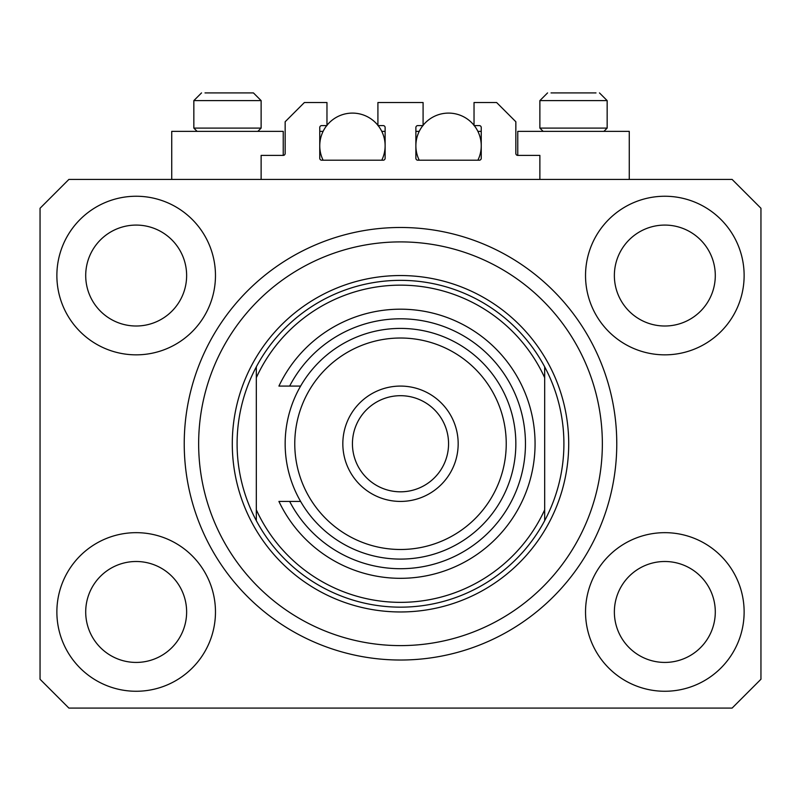 <?xml version="1.0" encoding="UTF-8"?>
<svg xmlns="http://www.w3.org/2000/svg" width="801" height="801" viewBox="0 0 801 801"><rect width="100%" height="100%" fill="white"/><g stroke="black" fill="none" stroke-linecap="round" stroke-linejoin="round"><path stroke-width="1.2" d="M539.874 179.424L539.874 155.394L517.766 155.394A1.922 1.922 0 0 1 515.844 153.472L515.844 121.752L496.62 102.528L474.032 102.528L474.032 125.597L479.318 125.597A1.922 1.922 0 0 1 481.241 127.519L481.241 158.278A1.922 1.922 0 0 1 479.318 160.2L417.802 160.2A1.922 1.922 0 0 1 415.879 158.278L415.879 127.519A1.922 1.922 0 0 1 417.802 125.597L423.088 125.597L423.088 102.528L377.912 102.528L377.912 125.597L383.198 125.597A1.922 1.922 0 0 1 385.121 127.519L385.121 158.278A1.922 1.922 0 0 1 383.198 160.2L321.682 160.2A1.922 1.922 0 0 1 319.759 158.278L319.759 127.519A1.922 1.922 0 0 1 321.682 125.597L326.968 125.597L326.968 102.528L304.38 102.528L285.156 121.752L285.156 153.472A1.922 1.922 0 0 1 283.234 155.394L261.126 155.394L261.126 179.424M616.77 443.754A216.27 216.27 0 0 0 400.5 227.484A216.27 216.27 0 0 0 184.23 443.754A216.27 216.27 0 0 0 400.5 660.024A216.27 216.27 0 0 0 616.77 443.754L616.69 437.746M396.245 659.984L394.493 659.944M56.871 611.964A79.299 79.299 0 0 0 136.17 691.263A79.299 79.299 0 0 0 215.469 611.964A79.299 79.299 0 0 0 136.17 532.665A79.299 79.299 0 0 0 56.871 611.964M585.531 611.964A79.299 79.299 0 0 0 664.83 691.263A79.299 79.299 0 0 0 744.129 611.964A79.299 79.299 0 0 0 664.83 532.665A79.299 79.299 0 0 0 585.531 611.964M585.531 275.544A79.299 79.299 0 0 0 664.83 354.843A79.299 79.299 0 0 0 744.129 275.544A79.299 79.299 0 0 0 664.83 196.245A79.299 79.299 0 0 0 585.531 275.544M56.871 275.544A79.299 79.299 0 0 0 136.17 354.843A79.299 79.299 0 0 0 215.469 275.544A79.299 79.299 0 0 0 136.17 196.245A79.299 79.299 0 0 0 56.871 275.544M629.266 179.424L629.266 131.364L517.766 131.364L517.766 155.394M171.734 179.424L171.734 131.364L283.234 131.364L283.234 155.394M85.707 275.544A50.463 50.463 0 0 0 136.17 326.007A50.463 50.463 0 0 0 186.633 275.544A50.463 50.463 0 0 0 136.17 225.081A50.463 50.463 0 0 0 85.707 275.544M614.367 275.544A50.463 50.463 0 0 0 664.83 326.007A50.463 50.463 0 0 0 715.293 275.544A50.463 50.463 0 0 0 664.83 225.081A50.463 50.463 0 0 0 614.367 275.544M614.367 611.964A50.463 50.463 0 0 0 664.83 662.427A50.463 50.463 0 0 0 715.293 611.964A50.463 50.463 0 0 0 664.83 561.501A50.463 50.463 0 0 0 614.367 611.964M85.707 611.964A50.463 50.463 0 0 0 136.17 662.427A50.463 50.463 0 0 0 186.633 611.964A50.463 50.463 0 0 0 136.17 561.501A50.463 50.463 0 0 0 85.707 611.964M68.886 708.084L732.114 708.084L760.95 679.248L760.95 208.26L732.114 179.424L68.886 179.424L40.05 208.26L40.05 679.248L68.886 708.084M197.106 131.364L193.842 128.1L261.126 128.1L261.126 100.606L253.436 92.916L205.006 92.916M595.994 92.916L551.038 92.916M602.652 128.1L607.158 128.1L607.158 100.606L539.874 100.606L547.564 92.916L539.874 100.606L539.874 128.1L602.652 128.1M581.927 92.916L565.106 92.916M219.073 92.916L210.663 92.916M602.352 443.754A201.852 201.852 0 0 0 400.5 241.902A201.852 201.852 0 0 0 198.648 443.754A201.852 201.852 0 0 0 400.5 645.606A201.852 201.852 0 0 0 602.352 443.754M563.904 443.754A163.404 163.404 0 0 0 544.68 366.858L544.68 377.682A158.598 158.598 0 0 0 256.32 377.682L256.32 509.826A158.598 158.598 0 0 0 544.68 509.826L544.68 520.65A163.404 163.404 0 0 0 563.904 443.754M256.32 366.858A163.404 163.404 0 0 0 400.5 607.158A163.404 163.404 0 0 0 544.68 520.65L544.68 366.858A163.404 163.404 0 0 0 256.32 366.858L256.32 377.682L256.32 366.858M256.32 509.826L256.32 520.65L256.32 509.826M506.232 443.754A105.732 105.732 0 0 0 400.5 338.022A105.732 105.732 0 0 0 294.768 443.754A105.732 105.732 0 0 0 400.5 549.486A105.732 105.732 0 0 0 506.232 443.754M285.156 443.754A115.344 115.344 0 0 1 400.5 328.41A115.344 115.344 0 0 1 515.844 443.754A115.344 115.344 0 0 1 400.5 559.098A115.344 115.344 0 0 1 285.156 443.754M448.56 443.754A48.06 48.06 0 0 0 400.5 395.694A48.06 48.06 0 0 0 352.44 443.754A48.06 48.06 0 0 0 400.5 491.814A48.06 48.06 0 0 0 448.56 443.754M342.828 443.754A57.672 57.672 0 0 1 400.5 386.082A57.672 57.672 0 0 1 458.172 443.754A57.672 57.672 0 0 1 400.5 501.426A57.672 57.672 0 0 1 342.828 443.754M289.652 501.426A124.956 124.956 0 0 0 479.409 540.645A124.956 124.956 0 0 0 479.409 346.863A124.956 124.956 0 0 0 289.652 386.082L278.918 386.082A134.568 134.568 0 0 1 484.194 338.382A134.568 134.568 0 0 1 484.194 549.126A134.568 134.568 0 0 1 278.918 501.426L300.605 501.426M300.605 386.082L289.652 386.082M323.113 160.2A32.681 32.681 0 0 1 326.738 125.597M326.968 125.306A32.681 32.681 0 0 1 377.912 125.306M378.142 125.597A32.681 32.681 0 0 1 381.767 160.2M381.767 131.364L385.121 131.364M319.759 131.364L323.113 131.364M419.233 160.2A32.681 32.681 0 0 1 422.858 125.597M423.088 125.306A32.681 32.681 0 0 1 474.032 125.306M474.262 125.597A32.681 32.681 0 0 1 477.887 160.2M477.887 131.364L481.241 131.364M415.879 131.364L419.233 131.364M253.436 92.916L261.126 100.606L193.842 100.606L201.532 92.916L193.842 100.606L193.842 128.1M568.71 443.754A168.21 168.21 0 0 1 400.5 611.964A168.21 168.21 0 0 1 232.29 443.754A168.21 168.21 0 0 1 400.5 275.544A168.21 168.21 0 0 1 568.71 443.754M607.158 100.606L599.468 92.916L607.158 100.606M603.894 131.364L607.158 128.1M543.138 131.364L539.874 128.1M257.862 131.364L261.126 128.1"/></g></svg>
